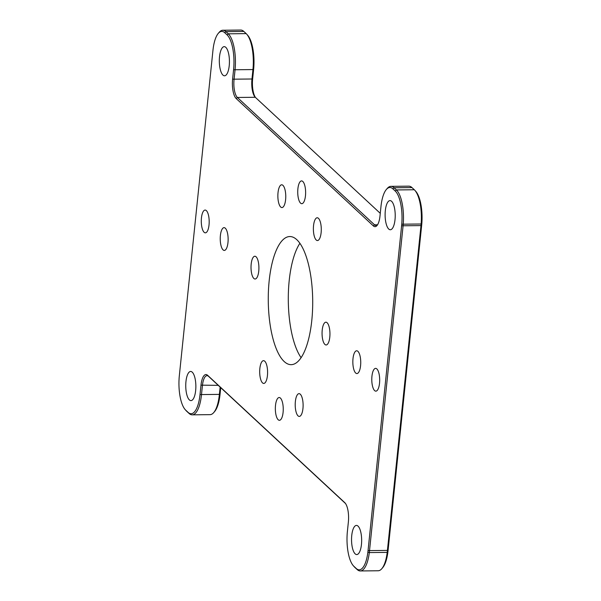 <?xml version="1.0" encoding="UTF-8"?>
<svg xmlns="http://www.w3.org/2000/svg" width="601" height="601" viewBox="0 0 601 601"><rect width="100%" height="100%" fill="white"/><g stroke="black" fill="none" stroke-linecap="round" stroke-linejoin="round"><path stroke-width="0.9" d="M297.893 188.782A11.389 3.952 -90.6 0 0 301.8 203.686A11.389 3.952 -90.6 0 0 305.466 195.813A11.389 3.952 -90.6 0 0 301.559 180.909A11.389 3.952 -90.6 0 0 297.893 188.782M275.506 405.397A11.389 3.952 -90.6 0 0 279.412 420.302A11.389 3.952 -90.6 0 0 283.086 412.429A11.389 3.952 -90.6 0 0 279.172 397.524A11.389 3.952 -90.6 0 0 275.506 405.397M371.944 376.241A11.389 3.952 -90.6 0 0 375.85 391.146A11.389 3.952 -90.6 0 0 379.524 383.28A11.389 3.952 -90.6 0 0 375.61 368.375A11.389 3.952 -90.6 0 0 371.944 376.241M352.997 358.654A11.389 3.952 -90.6 0 0 356.911 373.559A11.389 3.952 -90.6 0 0 360.577 365.686A11.389 3.952 -90.6 0 0 356.671 350.781A11.389 3.952 -90.6 0 0 352.997 358.654M220.394 235.524A11.389 3.952 -90.6 0 0 224.301 250.429A11.389 3.952 -90.6 0 0 227.974 242.556A11.389 3.952 -90.6 0 0 224.06 227.651A11.389 3.952 -90.6 0 0 220.394 235.524M201.448 217.93A11.389 3.952 -90.6 0 0 205.362 232.835A11.389 3.952 -90.6 0 0 209.028 224.969A11.389 3.952 -90.6 0 0 205.121 210.065A11.389 3.952 -90.6 0 0 201.448 217.93M259.85 368.533A11.389 3.952 -90.6 0 0 263.756 383.438A11.389 3.952 -90.6 0 0 267.43 375.565A11.389 3.952 -90.6 0 0 263.516 360.66A11.389 3.952 -90.6 0 0 259.85 368.533M295.369 401.513A11.389 3.952 -90.6 0 0 299.283 416.418A11.389 3.952 -90.6 0 0 302.949 408.552A11.389 3.952 -90.6 0 0 299.035 393.647A11.389 3.952 -90.6 0 0 295.369 401.513M322.219 330.069A11.389 3.952 -90.6 0 0 326.125 344.974A11.389 3.952 -90.6 0 0 329.791 337.108A11.389 3.952 -90.6 0 0 325.885 322.196A11.389 3.952 -90.6 0 0 322.219 330.069M313.542 225.645A11.389 3.952 -90.6 0 0 317.456 240.55A11.389 3.952 -90.6 0 0 321.122 232.677A11.389 3.952 -90.6 0 0 317.215 217.772A11.389 3.952 -90.6 0 0 313.542 225.645M278.023 192.666A11.389 3.952 -90.6 0 0 281.937 207.57A11.389 3.952 -90.6 0 0 285.603 199.697A11.389 3.952 -90.6 0 0 281.696 184.792A11.389 3.952 -90.6 0 0 278.023 192.666M251.18 264.109A11.389 3.952 -90.6 0 0 255.087 279.014A11.389 3.952 -90.6 0 0 258.753 271.141A11.389 3.952 -90.6 0 0 254.847 256.236A11.389 3.952 -90.6 0 0 251.18 264.109M269.173 280.817A64.059 22.214 -90.6 0 0 291.162 364.664A64.059 22.214 -90.6 0 0 311.799 320.393A64.059 22.214 -90.6 0 0 289.81 236.546A64.059 22.214 -90.6 0 0 269.173 280.817M299.899 243.322A64.059 22.214 -90.6 0 0 289.201 280.607A64.059 22.214 -90.6 0 0 301.101 357.678M185.957 381.537A14.574 5.056 -90.6 0 0 190.96 400.612A14.574 5.056 -90.6 0 0 195.656 390.545A14.574 5.056 -90.6 0 0 190.652 371.463A14.574 5.056 -90.6 0 0 185.957 381.537M351.75 535.483A14.574 5.056 -90.6 0 0 356.754 554.565A14.574 5.056 -90.6 0 0 361.449 544.491A14.574 5.056 -90.6 0 0 356.446 525.409A14.574 5.056 -90.6 0 0 351.75 535.483M219.523 56.719A14.574 5.056 -90.6 0 0 224.526 75.801A14.574 5.056 -90.6 0 0 229.221 65.727A14.574 5.056 -90.6 0 0 224.218 46.645A14.574 5.056 -90.6 0 0 219.523 56.719M385.316 210.673A14.574 5.056 -90.6 0 0 390.319 229.747A14.574 5.056 -90.6 0 0 395.015 219.673A14.574 5.056 -90.6 0 0 390.011 200.599A14.574 5.056 -90.6 0 0 385.316 210.673M367.865 552.184A34.392 11.922 -90.6 0 0 368.045 550.614L401.611 225.796A34.392 11.922 -90.6 0 0 401.761 224.203A27.33 9.481 -90.6 0 0 395.233 191.035L392.889 188.857A27.676 9.593 -90.6 0 0 386.345 189.495A27.676 9.593 -90.6 0 0 380.959 206.624L379.99 216.044A15.371 5.334 89.4 0 1 376.992 225.563A15.371 5.334 89.4 0 1 373.364 225.916L236.208 98.564A15.371 5.334 89.4 0 1 232.602 79.197L233.579 69.769A27.676 9.593 -90.6 0 0 227.095 34.903L224.744 32.724A27.33 9.481 -90.6 0 0 218.291 33.363A27.33 9.481 -90.6 0 0 213.107 49.027A34.392 11.922 -90.6 0 0 212.927 50.597L179.361 375.415A34.392 11.922 -90.6 0 0 179.211 377.007A27.33 9.481 -90.6 0 0 185.191 409.619A27.33 9.481 -90.6 0 0 185.739 410.183L188.083 412.361A27.676 9.593 -90.6 0 0 200.013 394.587L200.989 385.166A15.371 5.334 89.4 0 1 207.608 375.294L344.764 502.646A15.371 5.334 89.4 0 1 345.072 502.962A15.371 5.334 89.4 0 1 348.37 522.014L347.393 531.442A27.676 9.593 -90.6 0 0 353.328 565.736A27.676 9.593 -90.6 0 0 353.884 566.307L356.228 568.486A27.33 9.481 -90.6 0 0 367.865 552.184L369.307 552.574A28.472 9.871 89.4 0 1 360.284 570.95A28.472 9.871 89.4 0 1 357.182 569.56L354.838 567.382A28.81 9.992 89.4 0 1 354.259 566.788L353.328 565.736M414.878 190.337L415.809 191.381A27.33 9.481 89.4 0 1 421.789 223.993A34.392 11.922 89.4 0 1 421.639 225.585L388.073 550.403A34.392 11.922 89.4 0 1 387.893 551.973A27.33 9.481 89.4 0 1 382.709 567.637L381.8 568.704A28.472 9.871 -90.6 0 0 387.202 552.387A35.534 12.32 -90.6 0 0 387.382 550.764L420.948 225.946A35.534 12.32 -90.6 0 0 421.106 224.301A28.472 9.871 -90.6 0 0 414.878 190.337A28.472 9.871 -90.6 0 0 414.307 189.751L411.955 187.572A28.81 9.992 -90.6 0 0 408.823 186.16L390.928 186.348A28.81 9.992 89.4 0 1 394.068 187.76L396.412 189.939A28.472 9.871 89.4 0 1 403.211 224.489A35.534 12.32 89.4 0 1 403.053 226.141L369.487 550.952A35.534 12.32 89.4 0 1 369.307 552.574L387.202 552.387L387.893 551.973M220.732 387.66L220.041 394.376A27.676 9.593 89.4 0 1 214.655 411.505L213.738 412.571A28.81 9.992 -90.6 0 0 219.35 394.737L220.139 387.112M380.268 213.34L255.282 97.279A14.236 4.936 89.4 0 1 254.997 96.986A14.236 4.936 89.4 0 1 251.939 79.347L252.916 69.926A28.81 9.992 -90.6 0 0 246.741 34.212L247.672 35.264A27.676 9.593 89.4 0 1 253.607 69.558L252.63 78.986A15.371 5.334 -90.6 0 0 255.478 97.467M345.522 503.533L208.57 376.361A14.236 4.936 -90.6 0 0 207.014 375.67A14.236 4.936 -90.6 0 0 202.432 385.504L201.463 394.925A28.81 9.992 89.4 0 1 192.177 414.84A28.81 9.992 89.4 0 1 189.045 413.428L186.693 411.249A28.472 9.871 89.4 0 1 186.122 410.663L185.191 409.619M246.741 34.212A28.81 9.992 -90.6 0 0 246.162 33.618L243.818 31.44A28.472 9.871 -90.6 0 0 240.716 30.05L222.828 30.238A28.472 9.871 89.4 0 1 225.923 31.635L228.275 33.814A28.81 9.992 89.4 0 1 235.029 70.114L234.052 79.535A14.236 4.936 -90.6 0 0 237.387 97.475L374.543 224.827A14.236 4.936 -90.6 0 0 376.091 225.518A14.236 4.936 -90.6 0 0 377.451 224.954M218.291 33.363L219.2 32.296A28.472 9.871 89.4 0 1 222.828 30.238M386.345 189.495L387.262 188.429A28.81 9.992 89.4 0 1 390.928 186.348M360.284 570.95L378.172 570.762A28.472 9.871 -90.6 0 0 381.8 568.704M192.177 414.84L210.072 414.652A28.81 9.992 -90.6 0 0 213.738 412.571M395.233 191.035L396.412 189.939L414.307 189.751M411.955 187.572L394.068 187.76L392.889 188.857M368.045 550.614L388.073 550.403M421.639 225.585L401.611 225.796M227.095 34.903L228.275 33.814L246.162 33.618M243.818 31.44L225.923 31.635L224.744 32.724M233.579 69.769L253.607 69.558M232.602 79.197L252.63 78.986M236.208 98.564L237.387 97.475L255.282 97.279M373.364 225.916L374.543 224.827L377.548 224.797M401.761 224.203L421.789 223.993M200.989 385.166L218.231 385.339M200.013 394.587L220.041 394.376M185.739 410.183L186.693 411.249M188.083 412.361L189.045 413.428M207.608 375.294L208.57 376.361M344.764 502.646L345.365 503.322M353.884 566.307L354.838 567.382M356.228 568.486L357.182 569.56"/></g></svg>
